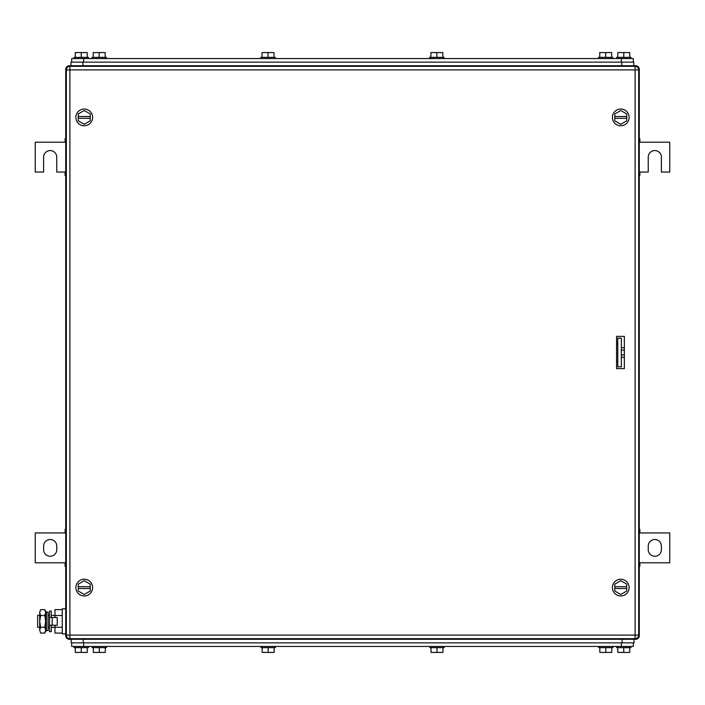 <?xml version="1.0" encoding="UTF-8"?>
<svg xmlns="http://www.w3.org/2000/svg" width="705" height="705" viewBox="0 0 705 705"><rect width="100%" height="100%" fill="white"/><g stroke="black" fill="none" stroke-linecap="round" stroke-linejoin="round"><path stroke-width="1.06" d="M639.276 566.388L639.876 566.388L639.876 562.801L669.75 562.801L669.75 532.936L639.876 532.936L639.876 529.349L639.276 529.349M639.276 565.657L639.876 565.657M639.276 562.801L639.876 562.801M639.276 530.081L639.876 530.081M639.276 532.936L639.876 532.936M661.387 549.662L661.387 546.075A6.574 6.574 0 0 0 654.813 539.501A6.574 6.574 0 0 0 648.239 546.075L648.239 549.662A6.574 6.574 0 0 0 654.813 556.236A6.574 6.574 0 0 0 661.387 549.662M65.724 529.349L65.124 529.349L65.124 532.936L35.25 532.936L35.25 562.801L65.124 562.801L65.124 566.388L65.724 566.388M65.724 530.081L65.124 530.081M65.724 532.936L65.124 532.936M65.724 565.657L65.124 565.657M65.724 562.801L65.124 562.801M43.613 546.075L43.613 549.662A6.574 6.574 0 0 0 50.187 556.236A6.574 6.574 0 0 0 56.761 549.662L56.761 546.075A6.574 6.574 0 0 0 50.187 539.501A6.574 6.574 0 0 0 43.613 546.075M639.276 175.651L639.876 175.651L639.876 172.064L648.239 172.064L648.239 157.136A6.574 6.574 0 0 1 654.813 150.562A6.574 6.574 0 0 1 661.387 157.136L661.387 172.064L669.75 172.064L669.75 142.198L639.876 142.198L639.876 138.612L639.276 138.612M639.276 174.919L639.876 174.919M639.276 172.064L639.876 172.064M639.276 139.343L639.876 139.343M639.276 142.198L639.876 142.198M65.724 138.612L65.124 138.612L65.124 142.198L35.25 142.198L35.25 172.064L43.613 172.064L43.613 157.136A6.574 6.574 0 0 1 50.187 150.562A6.574 6.574 0 0 1 56.761 157.136L56.761 172.064L65.124 172.064L65.124 175.651L65.724 175.651M65.724 139.343L65.124 139.343M65.724 142.198L65.124 142.198M65.724 174.919L65.124 174.919M65.724 172.064L65.124 172.064M616.575 342.938L617.774 344.137M616.575 362.062L617.774 360.863M638.633 69.302L639.276 69.302L639.276 635.698A3.587 3.587 0 0 1 635.698 639.276L69.302 639.276A3.587 3.587 0 0 1 65.724 635.698L65.724 69.302L66.367 69.302M639.276 69.302A3.587 3.587 0 0 0 635.698 65.724L69.302 65.724A3.587 3.587 0 0 0 65.724 69.302M638.633 635.698L639.276 635.698A3.587 3.587 0 0 1 635.698 639.276L635.698 638.633M633.301 62.137L633.301 58.55L71.698 58.55L71.698 62.137M93.201 57.352L93.201 52.575L105.151 52.575L105.151 57.352M99.176 52.575L99.176 57.352M92.011 58.55L92.011 57.352L106.349 57.352L106.349 58.55M262.048 57.352L262.048 52.575L273.998 52.575L273.998 57.352M268.023 52.575L268.023 57.352M260.85 58.55L260.85 57.352L275.188 57.352L275.188 58.55M430.887 57.352L430.887 52.575L442.837 52.575L442.837 57.352M436.862 52.575L436.862 57.352M429.689 58.55L429.689 57.352L444.027 57.352L444.027 58.55M75.276 57.352L75.276 52.575L87.226 52.575L87.226 57.352M81.251 52.575L81.251 57.352M74.087 58.55L74.087 57.352L88.425 57.352L88.425 58.55M617.774 57.352L617.774 52.575L629.724 52.575L629.724 57.352M623.749 52.575L623.749 57.352M616.575 58.55L616.575 57.352L630.913 57.352L630.913 58.55M599.726 57.352L599.726 52.575L611.676 52.575L611.676 57.352M605.701 52.575L605.701 57.352M598.536 58.55L598.536 57.352L612.874 57.352L612.874 58.55M70.976 62.137L70.976 65.724L70.976 62.137L633.786 62.137L633.786 65.724M617.774 366.838L617.774 338.162L621.352 338.162L621.352 366.838L617.774 366.838M612.398 117.4A8.363 8.363 0 0 1 620.761 109.037A8.363 8.363 0 0 1 629.124 117.4A8.363 8.363 0 0 1 620.761 125.763A8.363 8.363 0 0 1 612.398 117.4M614.786 118.299L614.786 120.846L620.761 124.3L626.736 120.846L626.736 118.299L614.786 118.299L614.786 113.954L620.761 110.5L626.736 113.954L626.736 118.299M614.786 116.501L626.736 116.501M612.398 587.6A8.363 8.363 0 0 1 620.761 579.237A8.363 8.363 0 0 1 629.124 587.6A8.363 8.363 0 0 1 620.761 595.963A8.363 8.363 0 0 1 612.398 587.6M614.786 588.499L614.786 591.046L620.761 594.5L626.736 591.046L626.736 588.499L614.786 588.499L614.786 584.154L620.761 580.7L626.736 584.154L626.736 588.499M614.786 586.701L626.736 586.701M75.876 117.4A8.363 8.363 0 0 1 84.239 109.037A8.363 8.363 0 0 1 92.602 117.4A8.363 8.363 0 0 1 84.239 125.763A8.363 8.363 0 0 1 75.876 117.4M78.264 118.299L78.264 120.846L84.239 124.3L90.214 120.846L90.214 118.299L78.264 118.299L78.264 113.954L84.239 110.5L90.214 113.954L90.214 118.299M78.264 116.501L90.214 116.501M75.876 587.6A8.363 8.363 0 0 1 84.239 579.237A8.363 8.363 0 0 1 92.602 587.6A8.363 8.363 0 0 1 84.239 595.963A8.363 8.363 0 0 1 75.876 587.6M78.264 588.499L78.264 591.046L84.239 594.5L90.214 591.046L90.214 588.499L78.264 588.499L78.264 584.154L84.239 580.7L90.214 584.154L90.214 588.499M78.264 586.701L90.214 586.701M616.681 336.364A1.199 1.199 0 0 0 616.575 336.867M616.575 368.133A1.199 1.199 0 0 0 616.681 368.636M624.339 368.636L616.575 368.636L616.575 336.364L624.339 336.364L624.339 368.636M69.901 66.314L69.901 69.901L66.314 69.901A3.587 3.587 0 0 1 69.901 66.314L635.099 66.314L635.099 69.901L638.686 69.901A3.587 3.587 0 0 0 635.099 66.314M66.314 69.901L66.314 635.099A3.587 3.587 0 0 0 69.901 638.686L635.099 638.686A3.587 3.587 0 0 0 638.686 635.099L638.686 69.901M71.698 642.863L71.698 646.45L633.301 646.45L633.301 642.863L633.301 646.45M429.812 647.648L429.812 646.45L429.812 647.648L444.15 647.648L444.15 646.45M598.651 647.648L598.651 646.45L598.651 647.648L612.989 647.648L612.989 646.45M611.799 647.648L611.799 652.425L599.849 652.425L599.849 647.648M605.824 652.425L605.824 647.648M442.951 647.648L442.951 652.425L431.002 652.425L431.002 647.648M436.977 652.425L436.977 647.648M274.113 647.648L274.113 652.425L262.163 652.425L262.163 647.648M268.138 652.425L268.138 647.648M260.973 647.648L260.973 646.45L260.973 647.648L275.311 647.648L275.311 646.45M629.724 647.648L629.724 652.425L617.774 652.425L617.774 647.648M623.749 652.425L623.749 647.648M630.913 646.45L630.913 647.648L616.575 647.648L616.575 646.45M87.226 647.648L87.226 652.425L75.276 652.425L75.276 647.648M81.251 652.425L81.251 647.648M88.425 646.45L88.425 647.648L74.087 647.648L74.087 646.45M105.274 647.648L105.274 652.425L93.324 652.425L93.324 647.648M99.299 652.425L99.299 647.648M92.126 647.648L92.126 646.45L92.126 647.648L106.464 647.648L106.464 646.45M634.024 639.276L634.024 642.863L71.214 642.863L71.214 639.276M624.339 357.329L621.352 357.329M624.339 347.671L621.352 347.671M624.339 354.915L621.352 354.915M624.339 350.085L621.352 350.085M39.718 615.386L37.638 615.386L37.638 627.327L39.718 627.327M48.081 615.386L49.473 615.386M51.262 615.386L54.964 615.386M48.081 627.327L49.473 627.327M51.262 627.327L54.964 627.327M62.252 633.081L54.964 633.081L54.964 625.238M54.964 617.474L54.964 609.631L62.252 609.631M62.252 615.491L54.964 615.491M62.252 627.221L54.964 627.221M62.252 608.812L62.252 633.901L65.724 633.901L65.724 608.812L62.252 608.812M40.626 609.631L39.718 612.557L40.626 609.631L44.785 609.631L45.693 611.2L45.693 631.513L44.785 633.081L45.323 631.98M39.718 612.557L40 610.953M39.718 612.68L40.626 615.491L39.718 621.352L39.718 612.68M40.626 627.221L39.718 630.155L39.718 621.352L40.626 627.221L44.785 627.221L45.693 630.155L44.785 633.081L40.626 633.081L39.718 630.155L40.626 633.081M40.626 615.491L44.785 615.491L45.693 621.352L44.785 627.221M44.785 609.631L45.693 612.557L44.785 615.491M52.17 625.238L57.237 625.238L57.237 617.474L49.473 617.474L49.473 625.238L52.17 625.238L52.17 617.474M51.262 617.474L51.262 611.05L49.473 611.05L49.473 631.662L51.262 631.662L51.262 625.238M48.081 616.998L48.081 630.446L46.389 630.799L46.389 611.914L48.081 612.266L48.081 616.998M46.389 611.914L45.816 614.672L45.816 628.04L46.389 630.799M69.302 65.724L69.302 66.367M635.698 65.724L635.698 66.367M69.302 639.276L69.302 638.633M65.724 635.698L66.367 635.698M83.648 62.137L83.648 58.55M621.352 58.55L621.352 62.137M82.926 65.724L82.926 62.137M621.836 65.724L621.836 62.137M638.686 635.099L69.901 635.099L69.901 69.901L635.099 69.901L635.099 638.686M69.901 638.686L69.901 635.099L66.314 635.099M621.352 642.863L621.352 646.45M83.648 646.45L83.648 642.863M622.074 639.276L622.074 642.863M83.164 639.276L83.164 642.863"/></g></svg>
